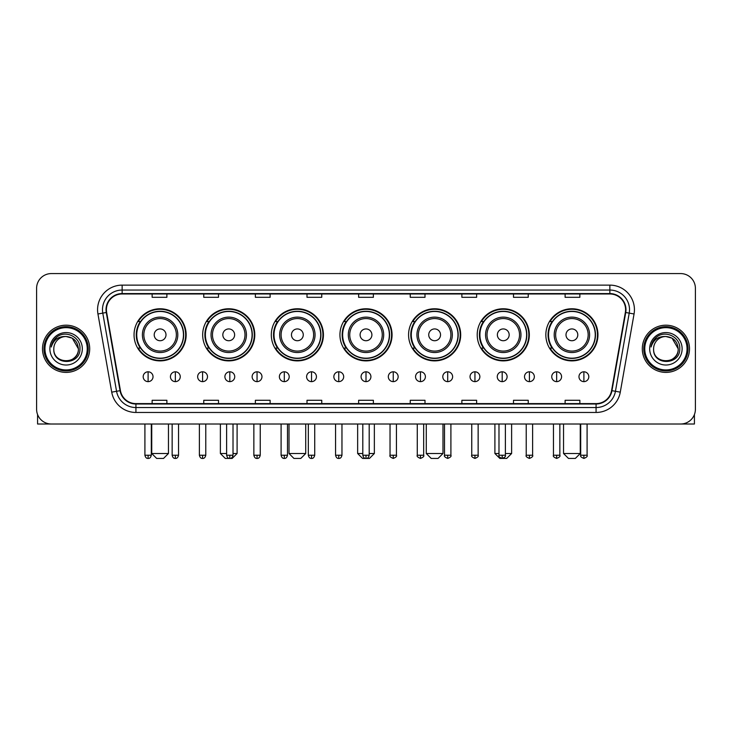 <?xml version="1.0" encoding="UTF-8"?>
<svg xmlns="http://www.w3.org/2000/svg" width="732" height="732" viewBox="0 0 732 732"><rect width="100%" height="100%" fill="white"/><g stroke="black" fill="none" stroke-linecap="round" stroke-linejoin="round"><path stroke-width="1.1" d="M545.843 334.826A26.059 26.059 0 0 0 571.902 360.885A26.059 26.059 0 0 0 597.952 334.826A26.059 26.059 0 0 0 571.902 308.776A26.059 26.059 0 0 0 545.843 334.826M477.209 334.826A26.059 26.059 0 0 0 503.268 360.885A26.059 26.059 0 0 0 529.327 334.826A26.059 26.059 0 0 0 503.268 308.776A26.059 26.059 0 0 0 477.209 334.826M408.575 334.826A26.059 26.059 0 0 0 434.634 360.885A26.059 26.059 0 0 0 460.693 334.826A26.059 26.059 0 0 0 434.634 308.776A26.059 26.059 0 0 0 408.575 334.826M339.941 334.826A26.059 26.059 0 0 0 366 360.885A26.059 26.059 0 0 0 392.059 334.826A26.059 26.059 0 0 0 366 308.776A26.059 26.059 0 0 0 339.941 334.826M271.307 334.826A26.059 26.059 0 0 0 297.366 360.885A26.059 26.059 0 0 0 323.425 334.826A26.059 26.059 0 0 0 297.366 308.776A26.059 26.059 0 0 0 271.307 334.826M202.673 334.826A26.059 26.059 0 0 0 228.732 360.885A26.059 26.059 0 0 0 254.791 334.826A26.059 26.059 0 0 0 228.732 308.776A26.059 26.059 0 0 0 202.673 334.826M134.048 334.826A26.059 26.059 0 0 0 160.098 360.885A26.059 26.059 0 0 0 186.157 334.826A26.059 26.059 0 0 0 160.098 308.776A26.059 26.059 0 0 0 134.048 334.826M140.297 348.103A23.845 23.845 0 0 1 140.297 321.558M208.922 348.103A23.845 23.845 0 0 1 208.922 321.558M277.556 348.103A23.845 23.845 0 0 1 277.556 321.558M346.19 348.103A23.845 23.845 0 0 1 346.19 321.558M414.824 348.103A23.845 23.845 0 0 1 414.824 321.558M483.459 348.103A23.845 23.845 0 0 1 483.459 321.558M552.093 348.103A23.845 23.845 0 0 1 552.093 321.558M36.6 288.317L36.6 409.261A14.75 14.75 0 0 0 51.35 424.011L680.65 424.011A14.75 14.75 0 0 0 695.4 409.261L695.4 288.317A14.75 14.75 0 0 0 680.65 273.576L51.35 273.576A14.75 14.75 0 0 0 36.6 288.317L36.6 409.261M42.502 348.789A23.598 23.598 0 0 0 66.1 372.396A23.598 23.598 0 0 0 89.697 348.789A23.598 23.598 0 0 0 66.1 325.191A23.598 23.598 0 0 0 42.502 348.789A23.598 23.598 0 0 0 66.1 372.396A23.598 23.598 0 0 0 89.697 348.789A23.598 23.598 0 0 0 66.1 325.191A23.598 23.598 0 0 0 42.502 348.789M642.303 348.789A23.598 23.598 0 0 0 665.9 372.396A23.598 23.598 0 0 0 689.498 348.789A23.598 23.598 0 0 0 665.9 325.191A23.598 23.598 0 0 0 642.303 348.789A23.598 23.598 0 0 0 665.9 372.396A23.598 23.598 0 0 0 689.498 348.789A23.598 23.598 0 0 0 665.9 325.191A23.598 23.598 0 0 0 642.303 348.789M106.415 309.709A15.729 15.729 0 0 1 122.143 293.971L609.857 293.971A15.729 15.729 0 0 1 625.348 312.436L611.568 390.613A15.729 15.729 0 0 1 596.068 403.607L135.932 403.607A15.729 15.729 0 0 1 120.432 390.613L106.652 312.436A15.729 15.729 0 0 1 106.415 309.709M106.021 309.709A16.122 16.122 0 0 0 106.268 312.509L120.048 390.678A16.122 16.122 0 0 0 135.932 404L596.068 404A16.122 16.122 0 0 0 611.952 390.678L625.732 312.509A16.122 16.122 0 0 0 609.857 293.578L122.143 293.578A16.122 16.122 0 0 0 106.021 309.709M97.942 313.973A24.586 24.586 0 0 1 122.143 285.123L609.857 285.123A24.586 24.586 0 0 1 634.058 313.973L620.279 392.151A24.586 24.586 0 0 1 596.068 412.464L135.932 412.464A24.586 24.586 0 0 1 111.722 392.151L97.942 313.973L102.782 313.122A19.663 19.663 0 0 1 122.143 290.046L609.857 290.046A19.663 19.663 0 0 1 629.218 313.122L615.438 391.291A19.663 19.663 0 0 1 596.068 407.541L135.932 407.541A19.663 19.663 0 0 1 116.562 391.291L102.782 313.122A19.663 19.663 0 0 1 102.48 309.709M680.65 273.576L51.35 273.576M51.35 424.011L680.65 424.011M695.4 409.261L695.4 288.317M611.952 390.678L615.438 391.291L629.218 313.122L634.058 313.973M358.625 293.971L358.625 297.302L373.375 297.302L373.375 293.971M307.001 293.971L307.001 297.302L321.751 297.302L321.751 293.971M255.377 293.971L255.377 297.302L270.126 297.302L270.126 293.971M203.761 293.971L203.761 297.302L218.511 297.302L218.511 293.971M152.137 293.971L152.137 297.302L166.887 297.302L166.887 293.971M410.249 293.971L410.249 297.302L424.999 297.302L424.999 293.971M461.874 293.971L461.874 297.302L476.623 297.302L476.623 293.971M513.489 293.971L513.489 297.302L528.239 297.302L528.239 293.971M565.113 293.971L565.113 297.302L579.863 297.302L579.863 293.971M373.375 403.607L373.375 400.285L358.625 400.285L358.625 403.607M321.751 403.607L321.751 400.285L307.001 400.285L307.001 403.607M270.126 403.607L270.126 400.285L255.377 400.285L255.377 403.607M218.511 403.607L218.511 400.285L203.761 400.285L203.761 403.607M166.887 403.607L166.887 400.285L152.137 400.285L152.137 403.607M424.999 403.607L424.999 400.285L410.249 400.285L410.249 403.607M476.623 403.607L476.623 400.285L461.874 400.285L461.874 403.607M528.239 403.607L528.239 400.285L513.489 400.285L513.489 403.607M579.863 403.607L579.863 400.285L565.113 400.285L565.113 403.607M37.579 414.559L37.579 424.011L94.611 424.011M87.236 348.789A21.137 21.137 0 0 0 66.1 327.652A21.137 21.137 0 0 0 44.954 348.789A21.137 21.137 0 0 0 66.1 369.935A21.137 21.137 0 0 0 87.236 348.789M88.224 348.789A22.125 22.125 0 0 0 66.1 326.664A22.125 22.125 0 0 0 43.975 348.789A22.125 22.125 0 0 0 66.1 370.914A22.125 22.125 0 0 0 88.224 348.789M78.388 348.789C77.656 341.322 73.566 337.232 66.1 336.5L72.248 338.147L78.388 348.789L72.248 338.147L66.1 336.5L72.248 338.147L78.388 348.789L72.248 338.147L66.1 336.5L72.248 338.147L78.388 348.789C79.138 364.646 53.052 364.646 53.811 348.789C52.713 365.854 80.52 365.469 79.944 348.789C80.859 337.086 65.514 329.647 56.675 337.187C53.592 339.758 51.789 343.034 51.258 347.005C53.573 339.685 58.523 336.18 66.1 336.5L72.248 338.147L78.388 348.789C79.138 364.646 53.052 364.646 53.811 348.789C53.052 364.646 79.138 364.646 78.388 348.789C79.138 364.646 53.052 364.646 53.811 348.789C53.052 364.646 79.138 364.646 78.388 348.789C79.138 364.646 53.052 364.646 53.811 348.789C53.052 364.646 79.138 364.646 78.388 348.789C79.138 364.646 53.052 364.646 53.811 348.789C53.052 364.646 79.138 364.646 78.388 348.789C79.138 364.646 53.052 364.646 53.811 348.789C53.052 364.646 79.138 364.646 78.388 348.789C79.138 364.646 53.052 364.646 53.811 348.789C53.052 364.646 79.138 364.646 78.388 348.789C79.138 364.646 53.052 364.646 53.811 348.789A12.288 12.288 0 0 1 66.1 336.5L72.248 338.147L78.388 348.789C78.882 358.332 66.612 364.673 59.127 358.918M49.877 348.789A16.223 16.223 0 0 0 66.1 365.021A16.223 16.223 0 0 0 82.323 348.789A16.223 16.223 0 0 0 66.1 332.566A16.223 16.223 0 0 0 49.877 348.789M56.666 337.187L53.043 341.496M52.823 341.917L53.143 341.322L52.823 341.917M163.538 458.424L156.657 458.424L151.744 453.511L168.461 453.511L163.538 458.424M165.999 334.826A5.902 5.902 0 0 0 160.098 328.933A5.902 5.902 0 0 0 154.205 334.826A5.902 5.902 0 0 0 160.098 340.728A5.902 5.902 0 0 0 165.999 334.826M177.803 334.826A17.696 17.696 0 0 0 160.098 317.13A17.696 17.696 0 0 0 142.401 334.826A17.696 17.696 0 0 0 160.098 352.531A17.696 17.696 0 0 0 177.803 334.826A17.696 17.696 0 0 1 160.098 352.531A17.696 17.696 0 0 1 142.401 334.826M183.458 334.826A23.351 23.351 0 0 0 160.098 311.475A23.351 23.351 0 0 0 136.747 334.826A23.351 23.351 0 0 0 160.098 358.186A23.351 23.351 0 0 0 183.458 334.826M185.663 334.826A25.565 25.565 0 0 1 138.247 348.103L140.617 348.103A23.57 23.57 0 0 0 175.698 352.504A23.57 23.57 0 0 0 175.698 317.157A23.57 23.57 0 0 0 140.617 321.558L138.247 321.558A25.565 25.565 0 0 1 185.663 334.826M233.014 453.511L237.095 453.511L232.172 458.424L225.291 458.424L220.378 453.511L226.618 453.511M234.633 334.826A5.902 5.902 0 0 0 228.732 328.933A5.902 5.902 0 0 0 222.83 334.826A5.902 5.902 0 0 0 228.732 340.728A5.902 5.902 0 0 0 234.633 334.826M246.437 334.826A17.696 17.696 0 0 0 228.732 317.13A17.696 17.696 0 0 0 211.036 334.826A17.696 17.696 0 0 0 228.732 352.531A17.696 17.696 0 0 0 246.437 334.826A17.696 17.696 0 0 1 228.732 352.531A17.696 17.696 0 0 1 211.036 334.826M252.083 334.826A23.351 23.351 0 0 0 228.732 311.475A23.351 23.351 0 0 0 205.381 334.826A23.351 23.351 0 0 0 228.732 358.186A23.351 23.351 0 0 0 252.083 334.826M254.297 334.826A25.565 25.565 0 0 1 206.882 348.103L209.251 348.103A23.57 23.57 0 0 0 244.332 352.504A23.57 23.57 0 0 0 244.332 317.157A23.57 23.57 0 0 0 209.251 321.558L206.882 321.558A25.565 25.565 0 0 1 254.297 334.826M300.806 458.424L293.925 458.424L289.012 453.511L305.729 453.511L300.806 458.424M303.268 334.826A5.902 5.902 0 0 0 297.366 328.933A5.902 5.902 0 0 0 291.464 334.826A5.902 5.902 0 0 0 297.366 340.728A5.902 5.902 0 0 0 303.268 334.826M315.062 334.826A17.696 17.696 0 0 0 297.366 317.13A17.696 17.696 0 0 0 279.67 334.826A17.696 17.696 0 0 0 297.366 352.531A17.696 17.696 0 0 0 315.062 334.826A17.696 17.696 0 0 1 297.366 352.531A17.696 17.696 0 0 1 279.67 334.826M320.717 334.826A23.351 23.351 0 0 0 297.366 311.475A23.351 23.351 0 0 0 274.015 334.826A23.351 23.351 0 0 0 297.366 358.186A23.351 23.351 0 0 0 320.717 334.826M322.931 334.826A25.565 25.565 0 0 1 275.516 348.103L277.885 348.103A23.57 23.57 0 0 0 312.967 352.504A23.57 23.57 0 0 0 312.967 317.157A23.57 23.57 0 0 0 277.885 321.558L275.516 321.558A25.565 25.565 0 0 1 322.931 334.826M369.193 453.511L374.354 453.511L369.44 458.424L362.56 458.424L357.646 453.511L362.807 453.511M371.902 334.826A5.902 5.902 0 0 0 366 328.933A5.902 5.902 0 0 0 360.098 334.826A5.902 5.902 0 0 0 366 340.728A5.902 5.902 0 0 0 371.902 334.826M383.696 334.826A17.696 17.696 0 0 0 366 317.13A17.696 17.696 0 0 0 348.304 334.826A17.696 17.696 0 0 0 366 352.531A17.696 17.696 0 0 0 383.696 334.826A17.696 17.696 0 0 1 366 352.531A17.696 17.696 0 0 1 348.304 334.826M389.351 334.826A23.351 23.351 0 0 0 366 311.475A23.351 23.351 0 0 0 342.649 334.826A23.351 23.351 0 0 0 366 358.186A23.351 23.351 0 0 0 389.351 334.826M391.565 334.826A25.565 25.565 0 0 1 344.15 348.103L346.52 348.103A23.57 23.57 0 0 0 381.601 352.504A23.57 23.57 0 0 0 381.601 317.157A23.57 23.57 0 0 0 346.52 321.558L344.15 321.558A25.565 25.565 0 0 1 391.565 334.826M438.075 458.424L431.194 458.424L426.271 453.511L442.988 453.511L438.075 458.424M440.536 334.826A5.902 5.902 0 0 0 434.634 328.933A5.902 5.902 0 0 0 428.732 334.826A5.902 5.902 0 0 0 434.634 340.728A5.902 5.902 0 0 0 440.536 334.826M452.33 334.826A17.696 17.696 0 0 0 434.634 317.13A17.696 17.696 0 0 0 416.938 334.826A17.696 17.696 0 0 0 434.634 352.531A17.696 17.696 0 0 0 452.33 334.826A17.696 17.696 0 0 1 434.634 352.531A17.696 17.696 0 0 1 416.938 334.826M457.985 334.826A23.351 23.351 0 0 0 434.634 311.475A23.351 23.351 0 0 0 411.283 334.826A23.351 23.351 0 0 0 434.634 358.186A23.351 23.351 0 0 0 457.985 334.826M460.199 334.826A25.565 25.565 0 0 1 412.784 348.103L415.154 348.103A23.57 23.57 0 0 0 450.226 352.504A23.57 23.57 0 0 0 450.226 317.157A23.57 23.57 0 0 0 415.154 321.558L412.784 321.558A25.565 25.565 0 0 1 460.199 334.826M505.382 453.511L511.622 453.511L506.709 458.424L499.828 458.424L494.905 453.511L498.986 453.511M509.17 334.826A5.902 5.902 0 0 0 503.268 328.933A5.902 5.902 0 0 0 497.367 334.826A5.902 5.902 0 0 0 503.268 340.728A5.902 5.902 0 0 0 509.17 334.826M520.964 334.826A17.696 17.696 0 0 0 503.268 317.13A17.696 17.696 0 0 0 485.563 334.826A17.696 17.696 0 0 0 503.268 352.531A17.696 17.696 0 0 0 520.964 334.826A17.696 17.696 0 0 1 503.268 352.531A17.696 17.696 0 0 1 485.563 334.826M526.619 334.826A23.351 23.351 0 0 0 503.268 311.475A23.351 23.351 0 0 0 479.918 334.826A23.351 23.351 0 0 0 503.268 358.186A23.351 23.351 0 0 0 526.619 334.826M528.833 334.826A25.565 25.565 0 0 1 481.418 348.103L483.788 348.103A23.57 23.57 0 0 0 518.86 352.504A23.57 23.57 0 0 0 518.86 317.157A23.57 23.57 0 0 0 483.788 321.558L481.418 321.558A25.565 25.565 0 0 1 528.833 334.826M575.343 458.424L568.462 458.424L563.539 453.511L580.256 453.511L575.343 458.424M577.795 334.826A5.902 5.902 0 0 0 571.902 328.933A5.902 5.902 0 0 0 566.001 334.826A5.902 5.902 0 0 0 571.902 340.728A5.902 5.902 0 0 0 577.795 334.826M589.599 334.826A17.696 17.696 0 0 0 571.902 317.13A17.696 17.696 0 0 0 554.197 334.826A17.696 17.696 0 0 0 571.902 352.531A17.696 17.696 0 0 0 589.599 334.826A17.696 17.696 0 0 1 571.902 352.531A17.696 17.696 0 0 1 554.197 334.826M595.253 334.826A23.351 23.351 0 0 0 571.902 311.475A23.351 23.351 0 0 0 548.543 334.826A23.351 23.351 0 0 0 571.902 358.186A23.351 23.351 0 0 0 595.253 334.826M597.468 334.826A25.565 25.565 0 0 1 550.052 348.103L552.422 348.103A23.57 23.57 0 0 0 587.494 352.504A23.57 23.57 0 0 0 587.494 317.157A23.57 23.57 0 0 0 552.422 321.558L550.052 321.558A25.565 25.565 0 0 1 597.468 334.826M148.102 371.801A4.914 4.914 0 0 0 143.188 376.715A4.914 4.914 0 0 0 148.102 381.637A4.914 4.914 0 0 0 153.025 376.715A4.914 4.914 0 0 0 148.102 371.801L148.102 381.637A4.914 4.914 0 0 0 153.025 376.715A4.914 4.914 0 0 0 148.102 371.801M175.341 371.801A4.914 4.914 0 0 0 170.428 376.715A4.914 4.914 0 0 0 175.341 381.637A4.914 4.914 0 0 0 180.255 376.715A4.914 4.914 0 0 0 175.341 371.801L175.341 381.637A4.914 4.914 0 0 0 180.255 376.715A4.914 4.914 0 0 0 175.341 371.801M202.581 371.801A4.914 4.914 0 0 0 197.658 376.715A4.914 4.914 0 0 0 202.581 381.637A4.914 4.914 0 0 0 207.495 376.715A4.914 4.914 0 0 0 202.581 371.801L202.581 381.637A4.914 4.914 0 0 0 207.495 376.715A4.914 4.914 0 0 0 202.581 371.801M229.811 371.801A4.914 4.914 0 0 0 224.898 376.715A4.914 4.914 0 0 0 229.811 381.637A4.914 4.914 0 0 0 234.734 376.715A4.914 4.914 0 0 0 229.811 371.801L229.811 381.637A4.914 4.914 0 0 0 234.734 376.715A4.914 4.914 0 0 0 229.811 371.801M257.051 371.801A4.914 4.914 0 0 0 252.137 376.715A4.914 4.914 0 0 0 257.051 381.637A4.914 4.914 0 0 0 261.965 376.715A4.914 4.914 0 0 0 257.051 371.801L257.051 381.637A4.914 4.914 0 0 0 261.965 376.715A4.914 4.914 0 0 0 257.051 371.801M284.291 371.801A4.914 4.914 0 0 0 279.377 376.715A4.914 4.914 0 0 0 284.291 381.637A4.914 4.914 0 0 0 289.204 376.715A4.914 4.914 0 0 0 284.291 371.801L284.291 381.637A4.914 4.914 0 0 0 289.204 376.715A4.914 4.914 0 0 0 284.291 371.801M311.53 371.801A4.914 4.914 0 0 0 306.607 376.715A4.914 4.914 0 0 0 311.53 381.637A4.914 4.914 0 0 0 316.444 376.715A4.914 4.914 0 0 0 311.53 371.801L311.53 381.637A4.914 4.914 0 0 0 316.444 376.715A4.914 4.914 0 0 0 311.53 371.801M338.76 371.801A4.914 4.914 0 0 0 333.847 376.715A4.914 4.914 0 0 0 338.76 381.637A4.914 4.914 0 0 0 343.683 376.715A4.914 4.914 0 0 0 338.76 371.801L338.76 381.637A4.914 4.914 0 0 0 343.683 376.715A4.914 4.914 0 0 0 338.76 371.801M366 371.801A4.914 4.914 0 0 0 361.086 376.715A4.914 4.914 0 0 0 366 381.637A4.914 4.914 0 0 0 370.914 376.715A4.914 4.914 0 0 0 366 371.801L366 381.637A4.914 4.914 0 0 0 370.914 376.715A4.914 4.914 0 0 0 366 371.801M393.24 371.801A4.914 4.914 0 0 0 388.317 376.715A4.914 4.914 0 0 0 393.24 381.637A4.914 4.914 0 0 0 398.153 376.715A4.914 4.914 0 0 0 393.24 371.801L393.24 381.637A4.914 4.914 0 0 0 398.153 376.715A4.914 4.914 0 0 0 393.24 371.801M420.47 371.801A4.914 4.914 0 0 0 415.556 376.715A4.914 4.914 0 0 0 420.47 381.637A4.914 4.914 0 0 0 425.393 376.715A4.914 4.914 0 0 0 420.47 371.801L420.47 381.637A4.914 4.914 0 0 0 425.393 376.715A4.914 4.914 0 0 0 420.47 371.801M447.71 371.801A4.914 4.914 0 0 0 442.796 376.715A4.914 4.914 0 0 0 447.71 381.637A4.914 4.914 0 0 0 452.623 376.715A4.914 4.914 0 0 0 447.71 371.801L447.71 381.637A4.914 4.914 0 0 0 452.623 376.715A4.914 4.914 0 0 0 447.71 371.801M474.949 371.801A4.914 4.914 0 0 0 470.036 376.715A4.914 4.914 0 0 0 474.949 381.637A4.914 4.914 0 0 0 479.863 376.715A4.914 4.914 0 0 0 474.949 371.801L474.949 381.637A4.914 4.914 0 0 0 479.863 376.715A4.914 4.914 0 0 0 474.949 371.801M502.189 371.801A4.914 4.914 0 0 0 497.266 376.715A4.914 4.914 0 0 0 502.189 381.637A4.914 4.914 0 0 0 507.102 376.715A4.914 4.914 0 0 0 502.189 371.801L502.189 381.637A4.914 4.914 0 0 0 507.102 376.715A4.914 4.914 0 0 0 502.189 371.801M529.419 371.801A4.914 4.914 0 0 0 524.505 376.715A4.914 4.914 0 0 0 529.419 381.637A4.914 4.914 0 0 0 534.342 376.715A4.914 4.914 0 0 0 529.419 371.801L529.419 381.637A4.914 4.914 0 0 0 534.342 376.715A4.914 4.914 0 0 0 529.419 371.801M556.659 371.801A4.914 4.914 0 0 0 551.745 376.715A4.914 4.914 0 0 0 556.659 381.637A4.914 4.914 0 0 0 561.572 376.715A4.914 4.914 0 0 0 556.659 371.801L556.659 381.637A4.914 4.914 0 0 0 561.572 376.715A4.914 4.914 0 0 0 556.659 371.801M583.898 371.801A4.914 4.914 0 0 0 578.975 376.715A4.914 4.914 0 0 0 583.898 381.637A4.914 4.914 0 0 0 588.812 376.715A4.914 4.914 0 0 0 583.898 371.801L583.898 381.637A4.914 4.914 0 0 0 588.812 376.715A4.914 4.914 0 0 0 583.898 371.801M694.421 414.559L694.421 424.011L637.389 424.011M687.046 348.789A21.137 21.137 0 0 0 665.9 327.652A21.137 21.137 0 0 0 644.764 348.789A21.137 21.137 0 0 0 665.9 369.935A21.137 21.137 0 0 0 687.046 348.789M688.025 348.789A22.125 22.125 0 0 0 665.9 326.664A22.125 22.125 0 0 0 643.776 348.789A22.125 22.125 0 0 0 665.9 370.914A22.125 22.125 0 0 0 688.025 348.789M653.612 348.789A12.288 12.288 0 0 1 665.9 336.5L672.049 338.147L678.189 348.789L672.049 338.147L665.9 336.5L672.049 338.147L678.189 348.789L672.049 338.147L665.9 336.5L672.049 338.147L678.189 348.789L672.049 338.147L665.9 336.5L672.049 338.147L678.189 348.789C678.948 364.646 652.862 364.646 653.612 348.789C652.514 365.854 680.321 365.469 679.744 348.789C680.659 337.086 665.315 329.647 656.476 337.187C653.392 339.758 651.59 343.034 651.059 347.005C653.374 339.685 658.324 336.18 665.9 336.5L672.049 338.147L678.189 348.789C678.948 364.646 652.862 364.646 653.612 348.789C652.862 364.646 678.948 364.646 678.189 348.789C678.948 364.646 652.862 364.646 653.612 348.789C652.862 364.646 678.948 364.646 678.189 348.789C678.948 364.646 652.862 364.646 653.612 348.789C652.862 364.646 678.948 364.646 678.189 348.789C678.948 364.646 652.862 364.646 653.612 348.789C652.862 364.646 678.948 364.646 678.189 348.789C678.948 364.646 652.862 364.646 653.612 348.789C652.862 364.646 678.948 364.646 678.189 348.789C678.683 358.332 666.413 364.673 658.928 358.918M665.9 336.5C673.367 337.232 677.466 341.322 678.189 348.789M649.677 348.789A16.223 16.223 0 0 0 665.9 365.021A16.223 16.223 0 0 0 682.123 348.789A16.223 16.223 0 0 0 665.9 332.566A16.223 16.223 0 0 0 649.677 348.789M656.476 337.187L652.853 341.496M652.624 341.917L652.953 341.322L652.624 341.917M609.857 285.123L609.857 293.578M102.782 313.122L106.268 312.509M135.932 412.464L135.932 404M596.068 404L596.068 412.464M111.722 392.151L120.048 390.678M625.732 312.509L629.218 313.122M122.143 285.123L122.143 293.578M615.438 391.291L620.279 392.151M176.357 334.826A16.26 16.26 0 0 0 160.098 318.566A16.26 16.26 0 0 0 143.838 334.826A16.26 16.26 0 0 0 160.098 351.086A16.26 16.26 0 0 0 176.357 334.826M244.991 334.826A16.26 16.26 0 0 0 228.732 318.566A16.26 16.26 0 0 0 212.472 334.826A16.26 16.26 0 0 0 228.732 351.086A16.26 16.26 0 0 0 244.991 334.826M313.625 334.826A16.26 16.26 0 0 0 297.366 318.566A16.26 16.26 0 0 0 281.106 334.826A16.26 16.26 0 0 0 297.366 351.086A16.26 16.26 0 0 0 313.625 334.826M382.26 334.826A16.26 16.26 0 0 0 366 318.566A16.26 16.26 0 0 0 349.74 334.826A16.26 16.26 0 0 0 366 351.086A16.26 16.26 0 0 0 382.26 334.826M450.894 334.826A16.26 16.26 0 0 0 434.634 318.566A16.26 16.26 0 0 0 418.375 334.826A16.26 16.26 0 0 0 434.634 351.086A16.26 16.26 0 0 0 450.894 334.826M519.528 334.826A16.26 16.26 0 0 0 503.268 318.566A16.26 16.26 0 0 0 487.009 334.826A16.26 16.26 0 0 0 503.268 351.086A16.26 16.26 0 0 0 519.528 334.826M588.162 334.826A16.26 16.26 0 0 0 571.902 318.566A16.26 16.26 0 0 0 555.643 334.826A16.26 16.26 0 0 0 571.902 351.086A16.26 16.26 0 0 0 588.162 334.826M148.102 455.231L144.909 455.231C145.467 457.509 146.528 458.58 148.102 458.424L148.102 455.231L151.304 455.231L151.304 424.011M175.341 455.231L172.148 455.231C172.706 457.509 173.768 458.58 175.341 458.424L175.341 455.231L178.535 455.231L178.535 424.011M202.581 455.231L199.379 455.231C199.937 457.509 201.007 458.58 202.581 458.424L202.581 455.231L205.774 455.231L205.774 424.011M229.811 455.231L226.618 455.231C227.176 457.509 228.247 458.58 229.811 458.424L229.811 455.231L233.014 455.231L233.014 424.011M257.051 455.231L253.858 455.231C254.416 457.509 255.477 458.58 257.051 458.424L257.051 455.231L260.244 455.231L260.244 424.011M284.291 455.231L281.097 455.231C281.655 457.509 282.717 458.58 284.291 458.424L284.291 455.231L287.484 455.231L287.484 424.011M311.53 455.231L308.328 455.231C308.886 457.509 309.956 458.58 311.53 458.424L311.53 455.231L314.723 455.231L314.723 424.011M338.76 455.231L335.567 455.231C336.125 457.509 337.187 458.58 338.76 458.424L338.76 455.231L341.963 455.231L341.963 424.011M366 455.231L362.807 455.231C363.365 457.509 364.426 458.58 366 458.424L366 455.231L369.193 455.231L369.193 424.011M393.24 455.231L390.037 455.231C389.397 456.256 390.458 457.317 393.24 458.424L393.24 455.231L396.433 455.231L396.433 424.011M420.47 455.231L417.277 455.231C416.627 456.256 417.697 457.317 420.47 458.424L420.47 455.231L423.672 455.231L423.672 424.011M447.71 455.231L444.516 455.231C443.867 456.256 444.928 457.317 447.71 458.424L447.71 455.231L450.903 455.231L450.903 424.011M474.949 455.231L471.756 455.231C471.106 456.256 472.167 457.317 474.949 458.424L474.949 455.231L478.142 455.231L478.142 424.011M502.189 455.231L498.986 455.231C498.336 456.256 499.407 457.317 502.189 458.424L502.189 455.231L505.382 455.231L505.382 424.011M529.419 455.231L526.226 455.231C525.576 456.256 526.647 457.317 529.419 458.424L529.419 455.231L532.622 455.231L532.622 424.011M556.659 455.231L553.465 455.231C552.816 456.256 553.877 457.317 556.659 458.424L556.659 455.231L559.852 455.231L559.852 424.011M583.898 455.231L580.696 455.231C580.055 456.256 581.117 457.317 583.898 458.424L583.898 455.231L587.091 455.231L587.091 424.011M168.461 424.011L168.461 453.511M151.744 424.011L151.744 453.511M237.095 424.011L237.095 453.511M220.378 424.011L220.378 453.511M305.729 424.011L305.729 453.511M289.012 424.011L289.012 453.511M374.354 424.011L374.354 453.511M357.646 424.011L357.646 453.511M442.988 424.011L442.988 453.511M426.271 424.011L426.271 453.511M511.622 424.011L511.622 453.511M494.905 424.011L494.905 453.511M580.256 424.011L580.256 453.511M563.539 424.011L563.539 453.511M144.909 455.231L144.909 424.011M151.304 455.231C150.746 457.509 149.676 458.58 148.102 458.424M172.148 455.231L172.148 424.011M178.535 455.231C177.977 457.509 176.915 458.58 175.341 458.424M199.379 455.231L199.379 424.011M205.774 455.231C205.216 457.509 204.155 458.58 202.581 458.424M226.618 455.231L226.618 424.011M233.014 455.231C232.456 457.509 231.385 458.58 229.811 458.424M253.858 455.231L253.858 424.011M260.244 455.231C259.686 457.509 258.625 458.58 257.051 458.424M281.097 455.231L281.097 424.011M287.484 455.231C286.926 457.509 285.864 458.58 284.291 458.424M308.328 455.231L308.328 424.011M314.723 455.231C314.165 457.509 313.095 458.58 311.53 458.424M335.567 455.231L335.567 424.011M341.963 455.231C341.405 457.509 340.334 458.58 338.76 458.424M362.807 455.231L362.807 424.011M369.193 455.231C368.635 457.509 367.574 458.58 366 458.424M390.037 455.231L390.037 424.011M396.433 455.231C397.083 456.256 396.012 457.317 393.24 458.424M417.277 455.231L417.277 424.011M423.672 455.231C424.322 456.256 423.252 457.317 420.47 458.424M444.516 455.231L444.516 424.011M450.903 455.231C451.553 456.256 450.491 457.317 447.71 458.424M471.756 455.231L471.756 424.011M478.142 455.231C478.792 456.256 477.731 457.317 474.949 458.424M498.986 455.231L498.986 424.011M505.382 455.231C506.032 456.256 504.961 457.317 502.189 458.424M526.226 455.231L526.226 424.011M532.622 455.231C533.262 456.256 532.201 457.317 529.419 458.424M553.465 455.231L553.465 424.011M559.852 455.231C560.502 456.256 559.44 457.317 556.659 458.424M580.696 455.231L580.696 424.011M587.091 455.231C587.741 456.256 586.671 457.317 583.898 458.424"/></g></svg>
